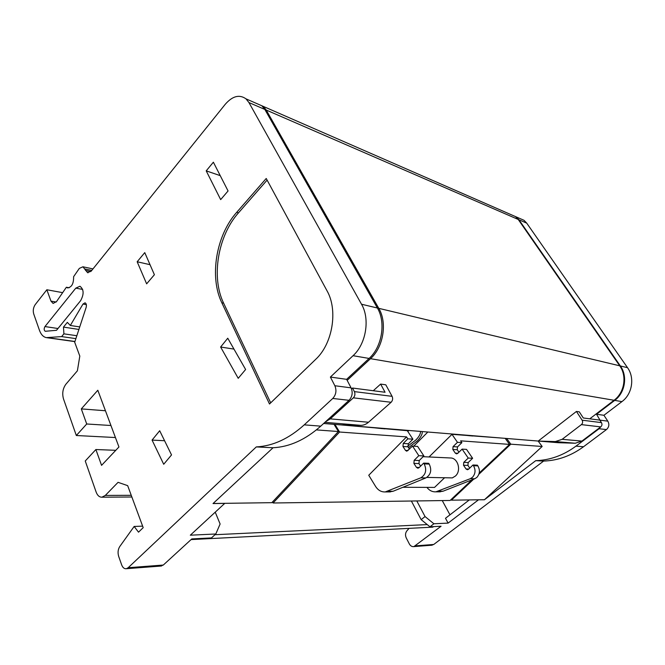 <?xml version="1.0" encoding="UTF-8"?>
<svg xmlns="http://www.w3.org/2000/svg" width="665" height="665" viewBox="0 0 665 665"><rect width="100%" height="100%" fill="white"/><g stroke="black" fill="none" stroke-linecap="round" stroke-linejoin="round"><path stroke-width="1" d="M416.805 500.936L425.06 516.572L421.144 519.631L429.972 526.805L441.07 526.239L413.913 546.588C411.992 546.83 410.463 545.94 409.324 543.92L406.24 537.894C405.11 535.283 405.326 532.931 406.897 530.836L409.066 528.359M421.144 519.631L411.377 501.019M429.972 526.805L433.896 523.771L448.102 523.106L445.5 518.276L469.315 499.922M442.25 500.57L449.972 514.835M433.896 523.771L425.06 516.572M538.151 441.053L542.166 446.481L484.469 499.714L535.716 460.679C550.03 460.197 563.438 455.35 575.957 446.149L599.065 428.742L600.62 426.988M601.401 422.549L596.538 414.253L614.709 400.388C625.092 392.832 627.835 376.199 620.379 365.974L518.941 219.774L516.215 216.898L510.944 214.596M473.663 479.191L451.402 500.171L484.469 499.714M451.402 500.171L451.028 499.598M431.394 545.242L433.746 544.469L543.613 461.069C557.827 460.596 571.135 455.816 583.538 446.739L606.438 429.582C609.065 427.171 609.531 424.361 607.827 421.161L603.928 415.284L621.925 401.618C632.224 394.179 634.925 377.77 627.519 367.679L526.73 223.149L524.02 220.306L518.775 218.02M543.613 461.069L535.716 460.679M478.418 499.797L484.502 499.764M478.451 499.847L448.102 523.106M603.928 415.284L596.538 414.253M505.849 439.257L506.672 438.476L510.803 444.178L542.166 446.481M510.803 444.178L478.867 474.286M86.716 423.987L81.305 408.892L97.813 390.255L118.944 446.971L101.562 465.359L95.885 449.532L85.253 460.995L96.142 492.075C97.456 495.533 99.384 497.237 101.936 497.187L105.311 495.425L118.062 482.333L127.672 485.65L143.191 527.653L138.519 532.166L134.155 526.447L119.75 546.563C117.963 549.448 117.605 552.723 118.678 556.389L121.653 564.868C122.759 567.711 124.347 568.991 126.417 568.7L128.179 567.719L256.291 446.922C272.916 446.049 288.901 438.692 304.238 424.852L332.766 398.46C336.083 394.736 336.781 390.496 334.861 385.742L330.389 377.063L353.049 355.7C366.091 343.98 370.214 318.917 361.519 304.229L248.934 102.543L245.984 98.844C239.425 94.197 232.526 95.993 225.285 104.247L91.23 271.079L87.589 272.683L82.934 266.79L79.335 268.386L73.599 276.707C73.724 283.697 71.679 287.405 67.464 287.854L66.367 287.247L56.558 301.536L53.109 303.44L50.981 301.12L46.841 289.757L35.203 304.637C33.325 307.488 32.818 310.555 33.691 313.855L39.451 330.289C40.981 334.503 43.275 336.956 46.326 337.629L61.645 336.598L63.907 333.847L63.474 327.097L67.348 322.359L70.324 325.476L82.992 304.055L85.037 302.808C86.35 303.489 86.724 305.027 86.142 307.43L74.696 342.251L79.808 356.091L77.389 370.804L65.86 384.27C62.809 388.543 62.011 393.397 63.466 398.834L76.325 435.517L86.716 423.987L110.947 425.509M334.038 424.337L338.418 431.519L271.827 502.674L224.795 503.33L190.323 535.192L215.793 533.995L211.445 537.918L191.803 538.924L163.307 565.042L160.722 566.065M76.325 435.517L115.427 437.537M215.252 512.225L220.115 524.003L215.793 533.995M81.305 408.892L105.452 410.754M224.837 503.397L213.024 503.563L273.049 447.753C289.616 446.897 305.509 439.698 320.738 426.149L349.042 400.313C352.325 396.664 353.007 392.516 351.087 387.853L346.623 379.333L369.1 358.435C382.026 346.98 386.057 322.442 377.396 308.011L264.836 109.442L261.885 105.793L256.05 103.241M245.618 369.499L238.22 378.319L220.622 347.022L227.754 338.219L245.618 369.499M228.062 190.963L220.672 199.616L206.208 170.855L213.374 162.202L228.062 190.963M154.396 274.72L146.633 283.839L137.165 261.761L144.762 252.625L154.396 274.72M150.024 264.687L137.165 261.761M171.528 454.926L163.706 464.27L152.069 440.089L159.691 430.745L171.528 454.926M164.571 440.729L152.069 440.089M315.734 359.308C332.641 343.763 338.169 310.181 327.014 290.796L266.233 178.486L236.69 212.343C216.042 235.435 209.209 276.964 221.819 302.775L269.5 404.004L315.734 359.308M56.517 330.306L80.615 300.68C84.131 294.196 83.915 289.391 79.966 286.249L75.802 288.128L44.962 326.565C43.832 328.743 43.932 330.314 45.253 331.286L56.517 330.306M61.645 336.598L75.885 338.626M63.907 333.847L76.841 335.725M63.474 327.097L78.911 329.441M70.324 325.476L79.734 326.922M95.885 449.532L115.785 450.313M134.155 526.447L142.634 526.148M256.291 446.922L273.049 447.753M330.389 377.063L346.623 379.333M66.367 287.247L69.143 287.77M46.841 289.757L62.651 292.658M267.114 180.099L238.461 212.883C217.812 235.925 210.996 277.372 223.615 303.14L270.688 402.857M233.964 349.1L220.622 347.022M220.24 175.643L206.208 170.855M338.418 431.519L316.374 429.906M224.795 503.33L213.108 503.488M426.855 477.42L452.35 477.894L455.442 476.024C461.643 470.654 457.861 457.62 450.28 457.969L423.115 456.689M438.958 491.834L443.015 491.219L474.727 478.767L476.847 477.42C479.864 473.929 480.205 470.08 477.861 465.891L477.37 465.168L472.99 464.993L468.476 469.29L467.429 469.739L466.04 468.975L463.513 465.242L463.771 462.366L468.243 458.069L462.108 449.116L457.678 453.405L456.556 453.863L455.292 453.123L452.815 449.474L453.065 446.631L457.462 442.333L451.984 434.328L429.025 456.971M426.922 487.387C429.341 490.529 432.333 492.017 435.883 491.834L470.33 478.692L472.449 477.329C475.483 473.812 475.824 469.947 473.488 465.724L472.99 464.993M406.539 436.897L368.751 475.251L375.592 486.439C378.077 490.28 381.294 492.108 385.243 491.934L420.837 477.819C425.824 474.586 426.938 469.939 424.179 463.896L423.663 463.114L418.983 467.728L417.894 468.218L416.473 467.387L413.888 463.397L414.17 460.313L418.817 455.691L412.549 446.099L406.797 451.202L405.492 450.413L402.965 446.506L403.248 443.455L407.811 438.834L406.539 436.897L339.582 432.017L334.944 424.411M407.811 438.834L412.89 439.191L407.304 430.687L340.995 424.91M402.899 487.279L434.536 487.42L444.594 477.744M403.248 443.455L408.343 443.779L412.89 439.191M408.343 443.779L408.061 446.805L402.965 446.506M409.557 449.108L408.061 446.805M414.17 460.313L419.249 460.521L423.879 455.932L417.62 446.406L412.549 446.099M419.249 460.521L418.967 463.58L413.888 463.397M420.613 466.123L418.967 463.58M388.942 491.925L393.123 491.26L425.899 477.911C430.87 474.694 431.984 470.089 429.224 464.087L428.717 463.306L423.663 463.114M451.984 434.328L501.385 438.044M453.065 446.631L457.503 446.913L461.884 442.641L457.462 442.333M461.884 442.641L460.637 440.837L509.548 444.403L505.201 438.351M339.582 432.017L273.074 502.998L450.114 500.462L471.959 479.856M273.074 502.998L272.509 501.942M479.232 472.998L509.548 444.403M382.275 428.651L367.388 427.071M384.969 428.875L370.097 427.296M472.699 436.016L458.542 434.536M470.596 435.841L456.423 434.361M427.844 432.017L413.746 446.165M418.817 455.691L423.879 455.932M458.925 452.2L457.246 449.74L452.815 449.474M463.771 462.366L468.177 462.549L472.632 458.285L466.514 449.382L462.108 449.116M472.632 458.285L468.243 458.069M469.748 468.085L467.919 465.409L463.513 465.242M457.503 446.913L457.246 449.74M468.177 462.549L467.919 465.409M422.258 431.56C422.516 434.154 420.845 437.304 417.229 441.011L408.568 447.587M407.77 446.132L415.858 439.997C419.1 436.672 420.662 433.813 420.546 431.427M378.726 428.21L379.15 428.036M407.645 431.211L409.241 430.496M433.489 526.622L432.832 527.137L191.063 539.598M215.003 534.71L427.263 524.602M347.163 380.355L370.496 358.676C383.414 347.238 387.446 322.749 378.784 308.344L266.233 110.049L263.282 106.4L257.438 103.848M373.273 390.729L380.629 384.087L385.8 384.811L392.092 396.34C393.057 398.559 392.724 400.538 391.12 402.275L353.356 397.836C355.002 396.016 355.343 393.938 354.379 391.602L352.508 388.036L351.561 388.909M323.647 423.489L558.467 442.715L575.275 443.231L581.925 441.078L600.744 426.897L581.385 424.619C582.74 423.347 582.989 421.868 582.116 420.189L576.43 411.444L538.209 441.061L555.342 441.568L562.133 439.324L581.385 424.619M582.116 420.189L601.451 422.616L599.805 420.122L583.288 417.977L579.29 411.843L576.43 411.444M589.764 418.817L614.053 400.272C624.452 392.707 627.195 376.058 619.73 365.817L518.235 219.467L515.508 216.591L510.23 214.288M325.709 421.602L330.281 418.867L353.356 397.836M601.451 422.616C602.307 424.245 602.074 425.667 600.744 426.897M341.212 424.927L360.688 425.326C363.506 425.359 366.116 424.328 368.518 422.242L391.12 402.275M380.629 384.087L385.068 392.259L352.508 388.036M433.746 544.469L415.517 545.857M583.538 446.739L575.957 446.149M606.438 429.582L599.065 428.742M607.827 421.161L600.47 420.205M621.925 401.618L614.709 400.388M627.519 367.679L620.379 365.974M526.73 223.149L518.941 219.774M48.055 337.72L74.954 341.478M82.992 304.055L86.35 304.645M105.311 495.425L131.246 495.309M128.179 567.719L163.307 565.042M304.238 424.852L320.738 426.149M332.766 398.46L349.042 400.313M334.861 385.742L351.087 387.853M353.049 355.7L369.1 358.435M361.519 304.229L377.396 308.011M248.934 102.543L264.836 109.442M85.527 270.447L90.814 271.544M84.954 269.001L91.753 270.422M50.981 301.12L56.184 302.026M75.802 288.128L82.676 289.425M44.962 326.565L57.98 328.51M223.615 303.14L221.819 302.775M238.461 212.883L236.69 212.343M474.727 478.767L470.33 478.692M387.961 491.269L393.123 491.26M420.837 477.819L425.899 477.911M424.179 463.896L429.224 464.087M416.473 467.387L419.241 467.478M405.492 450.413L408.111 450.554M455.292 453.123L457.828 453.264M466.04 468.975L468.725 469.058M477.861 465.891L473.488 465.724M443.015 491.219L438.518 491.219M370.496 358.676L614.053 400.272M378.784 308.344L619.73 365.817M266.233 110.049L518.235 219.467M360.688 425.326L324.902 422.341M368.518 422.242L330.281 418.867M354.379 391.602L392.092 396.34M562.133 439.324L581.925 441.078M555.342 441.568L575.275 443.231M432.159 545.184L413.913 546.588M524.02 220.306L516.215 216.898M46.932 337.712L74.904 341.619M101.936 497.187L131.869 496.996M126.417 568.7L161.553 565.998M245.984 98.844L261.885 105.793M87.589 272.683L88.063 272.783M82.934 266.79L92.975 268.909M67.464 287.854L67.905 287.937M385.243 491.934L390.413 491.917M440.388 491.826L435.883 491.834M263.282 106.4L515.508 216.591"/></g></svg>
